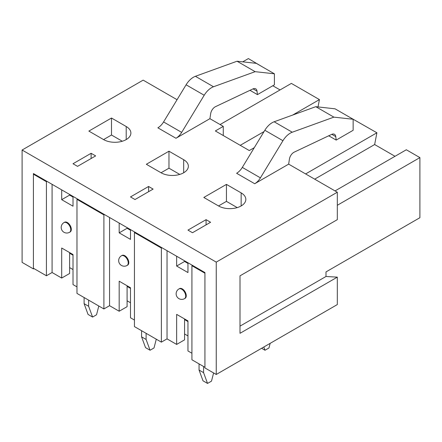 <?xml version="1.0" encoding="UTF-8"?>
<svg xmlns="http://www.w3.org/2000/svg" width="442" height="442" viewBox="0 0 442 442"><rect width="100%" height="100%" fill="white"/><g stroke="black" fill="none" stroke-linecap="round" stroke-linejoin="round"><path stroke-width="0.66" d="M241.15 192.883L226.442 184.391L203.812 197.458L218.525 205.95A16 9.238 0 0 0 235.962 207.95A16 9.238 0 0 0 245.835 199.419A16 9.238 0 0 0 241.15 192.883L241.15 205.95M237.232 207.607L226.442 201.375L226.442 184.391M226.442 201.375L218.525 205.95M179.761 174.424L168.966 168.192L161.048 172.767A16 9.238 0 0 0 178.485 174.767A16 9.238 0 0 0 188.364 166.236A16 9.238 0 0 0 183.673 159.7L168.966 151.208L146.341 164.275L161.048 172.767M122.285 141.241L111.495 135.009L103.572 139.584A16 9.238 0 0 0 121.009 141.584A16 9.238 0 0 0 130.887 133.053A16 9.238 0 0 0 126.202 126.517L111.495 118.025L88.864 131.092L103.572 139.584M288.659 164.137L289.416 159.114A6.365 3.674 -60 0 1 294.239 152.131L331.633 134.407A6.481 3.74 -60 0 1 334.467 134.302A6.481 3.74 -60 0 1 335.771 136.622L336.174 140.086L353.147 130.291L353.147 119.263L333.881 117.136L292.256 132.224A15.249 8.807 120 0 0 282.946 140.711L260.421 177.855A11.857 6.845 -60 0 1 254.714 183.734L288.659 164.137L337.307 192.226L337.307 219.657L240.006 275.836L240.006 333.318L337.307 277.145L337.307 304.577L216.248 374.473L204.933 367.937L204.933 272.57L33.415 173.546L33.415 268.913L22.1 262.382L22.1 150.026L143.158 80.135L177.054 99.704M153.114 189.088L148.589 186.474L130.489 196.928L135.014 199.541L153.114 189.088M148.589 191.701L148.589 186.474M130.489 302.748L127.092 300.792M127.092 286.416L130.489 288.377M261.786 66.515L248.382 58.582L242.719 61.847M272.808 85.748L280.057 89.93M292.632 115.075L319.433 99.599L291.372 83.4L220.094 124.55M319.433 99.599L318.019 106.931M305.626 173.933L376.904 132.782L348.677 116.682M376.904 132.782L374.645 144.54L395.01 156.297M337.307 277.145L325.992 276.488L325.992 271.918L419.9 217.702L419.9 157.606L406.325 149.766L335.047 190.916M240.233 145.324L264.045 131.578M353.147 119.263L335.047 108.815L315.781 106.682L274.15 121.771A15.249 8.807 120 0 0 264.841 130.263L242.315 167.402A11.857 6.845 -60 0 1 236.614 173.281L254.714 183.734M315.781 106.682L333.881 117.136M328.726 135.782L336.174 140.086M206.066 219.657L187.96 230.111L192.491 232.724L210.591 222.271L206.066 219.657L206.066 224.884M187.96 335.931L184.568 333.97M184.568 319.599L187.96 321.561M240.006 326.135L325.992 276.488M337.307 205.287L419.9 157.606M314.682 179.159L374.645 144.54M223.265 135.528L223.265 126.379L215.342 130.954L249.282 150.551L254.294 147.661M175.971 138.269L157.866 127.821A11.857 6.845 120 0 0 163.573 121.942L186.099 84.798A15.249 8.807 -60 0 1 195.408 76.306L237.034 61.223L256.299 63.35L274.405 73.803L274.405 84.825L257.432 94.621L257.029 91.162A6.481 3.74 120 0 0 255.719 88.836A6.481 3.74 120 0 0 252.89 88.941L215.497 106.671A6.365 3.674 120 0 0 210.674 113.655L209.911 118.671L175.971 138.269A11.857 6.845 120 0 0 181.673 132.39L204.198 95.251A15.249 8.807 -60 0 1 213.508 86.759L255.139 71.67L274.405 73.803M257.432 94.621L249.979 90.323M255.139 71.67L237.034 61.223M95.643 155.904L91.113 153.291L73.013 163.744L77.538 166.358L95.643 155.904M91.113 158.518L91.113 153.291M111.495 135.009L111.495 118.025M73.013 269.565L69.621 267.609M209.911 118.671L223.265 126.379M69.621 253.238L73.013 255.194M33.979 268.587L33.415 268.913M216.248 374.473L216.248 262.117L22.1 150.026M216.248 262.117L337.307 192.226M168.966 168.192L168.966 151.208M84.102 297.521L84.102 303.665L88.063 314.444L92.588 317.058L96.544 314.77L98.804 306.013M88.627 300.135L88.627 306.278L92.588 317.058M84.102 303.665L88.627 306.278M141.578 330.704L141.578 336.848L145.534 347.627L150.059 350.241L154.02 347.953L156.28 339.196M146.103 333.318L146.103 339.462L150.059 350.241M141.578 336.848L146.103 339.462M270.161 343.346L268.974 347.953L265.012 350.241L263.824 347.003M261.614 348.279L265.012 350.241M199.049 363.888L199.049 370.031L203.011 380.811L207.536 383.418L211.497 381.137L213.608 372.949M203.574 366.501L203.574 372.645L207.536 383.418M199.049 370.031L203.574 372.645M191.922 353.241L187.96 350.954L187.96 320.909L176.651 314.378L176.651 344.423L184.568 339.854L184.568 318.947M184.568 260.813L184.568 261.465L187.96 263.426M127.092 227.63L127.092 228.282L130.489 230.243M69.621 194.447L69.621 195.099L73.013 197.06M69.621 252.581L69.621 273.488L61.698 278.057L52.084 272.504L46.427 275.769L33.415 268.261L33.415 174.198L46.427 181.706L46.427 275.769M127.092 285.764L127.092 306.671L119.174 311.24L119.174 281.195L130.489 287.725L130.489 317.77L134.445 320.058M167.032 250.686L167.032 338.87L176.651 344.423M167.032 338.87L161.374 342.136L134.445 326.594L134.445 232.531L161.374 248.072L161.374 342.136M184.541 298.648L185.104 298.322A5.602 3.232 -120 0 0 185.104 291.858A5.602 3.232 -120 0 0 179.507 288.62L178.938 288.952A5.602 3.232 60 0 1 181.739 289.228A5.602 3.232 60 0 1 185.397 294.162A5.602 3.232 60 0 1 184.541 298.648A5.602 5.602 0 0 1 176.888 296.599A5.602 5.602 0 0 1 178.938 288.952M176.651 256.238L176.651 266.04L187.96 272.57L187.96 262.769M184.568 261.465L176.651 266.04M191.922 265.708L204.933 273.222L204.933 367.285L191.922 359.777L191.922 265.708L192.491 265.382M33.979 173.872L33.415 174.198M76.974 286.875L73.013 284.593L73.013 254.542L61.698 248.012L61.698 278.057M69.593 232.282L70.156 231.956A5.602 3.232 -120 0 0 70.156 225.492A5.602 3.232 -120 0 0 64.554 222.26L63.991 222.586A5.602 3.232 60 0 1 66.792 222.862A5.602 3.232 60 0 1 70.449 227.796A5.602 3.232 60 0 1 69.593 232.282A5.602 5.602 0 0 1 61.941 230.232A5.602 5.602 0 0 1 63.991 222.586M61.698 189.872L61.698 199.673L73.013 206.204L73.013 196.408M52.084 184.32L52.084 272.504M46.99 181.38L46.427 181.706M135.014 232.199L134.445 232.531M161.943 247.747L161.374 248.072M127.064 265.465L127.633 265.139A5.602 3.232 -120 0 0 127.633 258.675A5.602 3.232 -120 0 0 122.031 255.437L121.467 255.769A5.602 3.232 60 0 1 124.263 256.045A5.602 3.232 60 0 1 127.926 260.979A5.602 3.232 60 0 1 127.064 265.465A5.602 5.602 0 0 1 119.417 263.415A5.602 5.602 0 0 1 121.467 255.769M119.174 223.055L119.174 232.857L130.489 239.387L130.489 229.586M109.555 217.503L109.555 305.687L119.174 311.24M127.092 228.282L119.174 232.857M104.467 214.563L103.898 214.889L103.898 308.952L109.555 305.687M69.621 195.099L61.698 199.673M103.898 308.952L76.974 293.411L76.974 199.348L77.538 199.016M103.898 214.889L76.974 199.348M264.841 130.263L282.946 140.711M242.315 167.402L260.421 177.855M274.15 121.771L292.256 132.224M331.798 134.329L335.771 136.622M257.029 91.162L253.056 88.87M213.508 86.759L195.408 76.306M204.198 95.251L186.099 84.798M181.673 132.39L163.573 121.942M126.202 139.584L126.202 126.517M183.673 172.767L183.673 159.7"/></g></svg>
